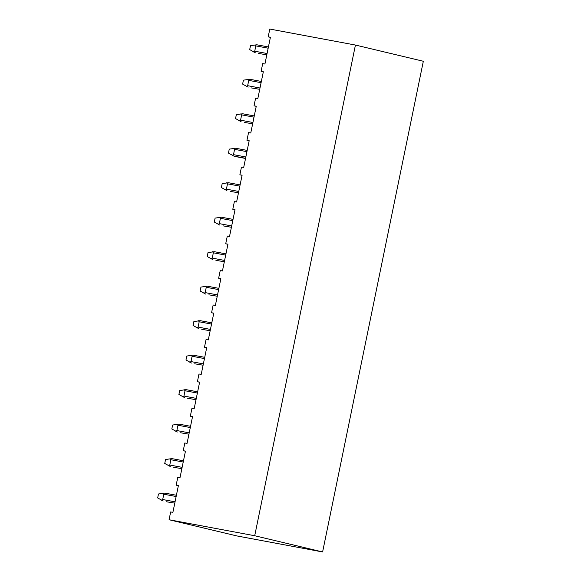 <?xml version="1.0" encoding="UTF-8"?>
<svg xmlns="http://www.w3.org/2000/svg" width="581" height="581" viewBox="0 0 581 581"><rect width="100%" height="100%" fill="white"/><g stroke="black" fill="none" stroke-linecap="round" stroke-linejoin="round"><path stroke-width="0.87" d="M254.71 535.74L169.071 519.741L236.968 535.951L322.608 551.95L254.71 535.74L355.434 45.049L269.795 29.05L268.197 36.85L270.412 37.264L264.921 64.033L262.699 63.619L261.116 71.34L263.338 71.753L257.841 98.516L255.618 98.102L254.035 105.822L256.257 106.236L250.76 133.005L248.545 132.591L246.954 140.311L249.176 140.725L243.686 167.495L241.464 167.074L239.88 174.794L242.095 175.208L236.605 201.977L234.383 201.563L232.799 209.283L235.022 209.697L229.524 236.467L227.302 236.046L225.719 243.766L227.941 244.18L222.443 270.949L220.228 270.535L218.638 278.255L220.86 278.669L215.369 305.439L213.147 305.018L211.564 312.738L213.779 313.152L208.288 339.921L206.066 339.507L204.483 347.227L206.705 347.641L201.208 374.411L198.985 373.997L197.402 381.71L199.624 382.124L194.127 408.893L191.912 408.479L190.328 416.199L192.543 416.613L187.053 443.383L184.831 442.969L183.247 450.682L185.47 451.096L179.972 477.865L177.75 477.451L176.166 485.171L178.389 485.585L172.891 512.355L170.669 511.941L169.071 519.741M176.166 485.171L178.367 485.694M183.247 450.682L185.441 451.212M190.328 416.199L192.522 416.722M197.402 381.71L199.603 382.233M204.483 347.227L206.683 347.75M211.564 312.738L213.757 313.261M218.638 278.255L220.838 278.778M225.719 243.766L227.919 244.289M232.799 209.283L235 209.806M239.88 174.794L242.074 175.317M246.954 140.311L249.155 140.834M254.035 105.822L256.236 106.345M261.116 71.34L263.309 71.862M268.197 36.85L270.39 37.373M322.608 551.95L423.331 61.259L355.434 45.049M251.355 87.92L259.729 89.321M249.757 79.27L261.348 81.434L249.757 79.27L243.424 80.156L242.611 84.1L248.145 87.157M247.942 79.292L248.741 80.374L247.644 85.69L246.475 86.424M244.274 122.402L252.648 123.804M242.684 113.76L254.267 115.924L242.684 113.76L236.344 114.639L235.537 118.582L241.064 121.64M240.861 113.782L241.66 114.856L240.563 120.18L239.394 120.913M245.538 158.446L233.983 156.129L245.574 158.293M235.581 148.242L247.186 150.406L235.603 148.242L229.263 149.128L228.456 153.072L233.983 156.129M245.538 158.453L237.193 156.892M233.78 148.264L234.579 149.346L233.489 154.662L232.313 155.396M230.12 191.374L238.493 192.776M228.5 182.724L240.113 184.896L228.5 182.724L222.189 183.611L221.376 187.554L226.91 190.612M226.699 182.754L227.498 183.828L226.408 189.152L225.239 189.885M223.039 225.864L231.412 227.265M221.419 217.214L233.032 219.378L221.448 217.214L215.108 218.1L214.295 222.044L219.829 225.101M219.625 217.236L220.424 218.318L219.327 223.634L218.158 224.368M215.907 260.339L224.331 261.748M214.367 251.704L225.951 253.868L214.367 251.704L208.027 252.582L207.221 256.526L212.748 259.584M212.544 251.726L213.343 252.8L212.247 258.124L211.077 258.857M208.884 294.836L217.258 296.237M207.264 286.186L218.87 288.35L207.286 286.186L200.946 287.072L200.14 291.016L205.667 294.073M205.463 286.208L206.262 287.29L205.173 292.606L204.004 293.34M201.752 329.311L210.177 330.72M200.184 320.668L211.796 322.84L200.184 320.668L193.872 321.554L193.059 325.498L198.593 328.555M198.382 320.697L199.181 321.772L198.092 327.096L196.923 327.829M194.671 363.8L203.096 365.209M193.132 355.158L204.715 357.322L193.132 355.158L186.791 356.044L185.978 359.988L191.512 363.045M191.309 355.18L192.108 356.262L191.011 361.578L189.842 362.312M187.59 398.283L196.015 399.692M186.051 389.648L197.634 391.812L186.051 389.648L179.711 390.534L178.904 394.47L184.431 397.527M184.228 389.669L185.027 390.744L183.937 396.068L182.761 396.801M180.517 432.772L188.941 434.181M178.97 424.13L190.561 426.294L178.97 424.13L172.63 425.016L171.823 428.96L177.35 432.017M177.147 424.152L177.946 425.234L176.856 430.55L175.687 431.284M173.436 467.255L181.86 468.664M171.889 458.62L183.48 460.784L171.889 458.62L165.556 459.506L164.743 463.442L170.277 466.499M170.066 458.641L170.865 459.716L169.775 465.04L168.606 465.773M166.355 501.744L174.779 503.153M164.815 493.102L176.399 495.266L164.815 493.102L158.475 493.988L157.669 497.932L163.196 500.989M162.992 493.124L163.791 494.206L162.695 499.522L161.525 500.256M258.436 53.43L266.81 54.832M256.838 44.788L268.429 46.952L256.838 44.788L250.498 45.667L249.692 49.61L255.219 52.668M255.015 44.81L255.814 45.884L254.725 51.208L253.556 51.941M247.644 85.69L259.998 88M261.094 82.676L248.741 80.374M240.563 120.18L252.924 122.489M254.013 117.166L241.66 114.856M233.489 154.662L245.843 156.972M246.932 151.656L234.579 149.346M226.408 189.152L238.762 191.461M239.851 186.138L227.498 183.828M219.327 223.634L231.681 225.944M232.778 220.627L220.424 218.318M212.247 258.124L224.607 260.433M225.697 255.11L213.343 252.8M205.173 292.606L217.526 294.916M218.616 289.599L206.262 287.29M198.092 327.096L210.445 329.405M211.542 324.082L199.181 321.772M191.011 361.578L203.365 363.888M204.461 358.571L192.108 356.262M183.937 396.068L196.291 398.377M197.38 393.054L185.027 390.744M176.856 430.55L189.21 432.86M190.299 427.543L177.946 425.234M169.775 465.04L182.129 467.349M183.226 462.026L170.865 459.716M162.695 499.522L175.055 501.831M176.145 496.515L163.791 494.206M254.725 51.208L267.078 53.517M268.168 48.194L255.814 45.884"/></g></svg>
